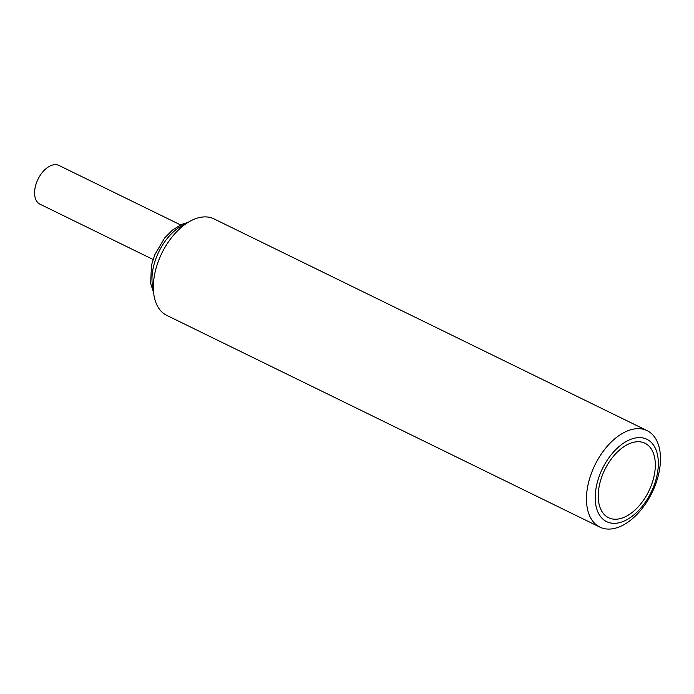 <?xml version="1.0" encoding="UTF-8"?>
<svg xmlns="http://www.w3.org/2000/svg" width="694" height="694" viewBox="0 0 694 694"><rect width="100%" height="100%" fill="white"/><g stroke="black" fill="none" stroke-linecap="round" stroke-linejoin="round"><path stroke-width="1.04" d="M599.885 527.119L166.742 315.371A53.716 31.724 -63.9 0 1 155.907 268.908A53.716 31.724 -63.9 0 1 192.481 219.972A53.716 31.724 -63.9 0 1 213.925 218.853L647.068 430.61A53.716 31.724 116.1 0 0 625.615 431.729A53.716 31.724 116.1 0 0 589.041 480.656A53.716 31.724 116.1 0 0 599.885 527.119A53.716 31.724 116.1 0 0 621.33 526.009A53.716 31.724 116.1 0 0 657.903 477.073A53.716 31.724 116.1 0 0 647.068 430.61M624.947 520.7A45.83 27.066 116.1 0 0 658.285 465.683A45.83 27.066 116.1 0 0 628.599 440.256A45.83 27.066 116.1 0 0 595.261 495.273A45.83 27.066 116.1 0 0 624.947 520.7M625.121 516.856A41.449 24.481 116.1 0 0 653.34 479.094A41.449 24.481 116.1 0 0 644.978 443.24A41.449 24.481 116.1 0 0 628.426 444.108A41.449 24.481 116.1 0 0 600.206 481.862A41.449 24.481 116.1 0 0 608.569 517.715A41.449 24.481 116.1 0 0 625.121 516.856M655.275 467.097A41.449 24.481 116.1 0 0 644.978 443.24A41.449 24.481 116.1 0 0 615.378 454.067A41.449 24.481 116.1 0 0 598.271 493.859A41.449 24.481 -63.9 0 0 608.569 517.715A41.449 24.481 -63.9 0 0 638.176 506.889A41.449 24.481 -63.9 0 0 655.275 467.097M153.044 259.461L39.974 204.183A21.566 12.735 -63.9 0 1 37.502 180.293A21.566 12.735 -63.9 0 1 57.602 164.938A21.566 12.735 -63.9 0 1 58.921 165.432L180.544 224.899M185.532 224.049A43.436 25.652 116.1 0 0 156.896 256.069A43.436 25.652 116.1 0 0 156.514 257.023A43.436 25.652 116.1 0 0 153.4 289.771M153.617 292.66L150.65 283.43L151.465 265.238L154.788 254.707L164.608 238.033L172.641 229.94L181.49 224.457L187.953 222.444"/></g></svg>
